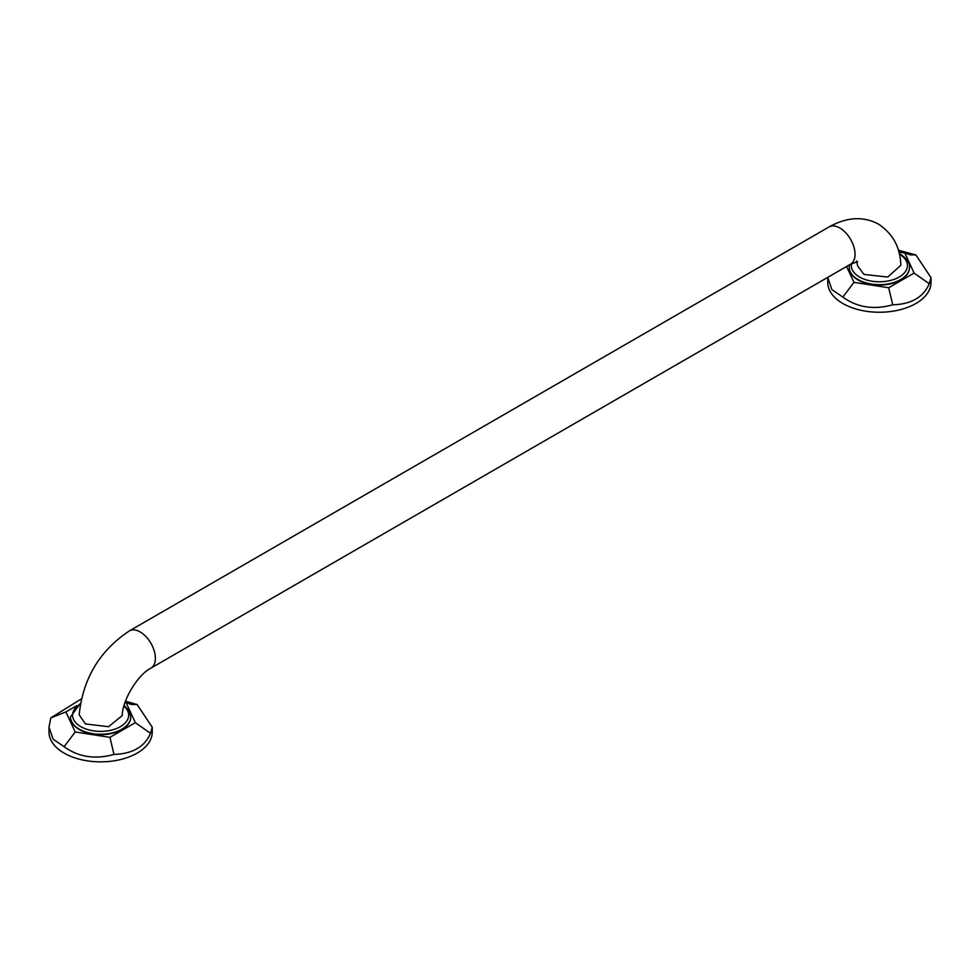 <?xml version="1.0" encoding="UTF-8"?>
<svg xmlns="http://www.w3.org/2000/svg" width="980" height="980" viewBox="0 0 980 980"><rect width="100%" height="100%" fill="white"/><g stroke="black" fill="none" stroke-linecap="round" stroke-linejoin="round"><path stroke-width="1.47" d="M130.732 717.078A30.111 17.383 180 0 1 130.744 717.299A30.111 17.383 180 0 1 112.149 733.359A30.111 17.383 180 0 1 79.331 729.586A30.111 17.383 180 0 1 70.511 717.299A30.111 17.383 180 0 1 70.511 717.078M76.771 705.637L65.893 711.921L75.203 731.974L109.931 737.352L135.363 722.664L126.053 702.611L125.036 702.452M109.931 737.352L113.986 754.416C95.023 759.659 78.4 757.087 64.117 746.699L75.203 731.974M125.489 701.178L137.126 704.547L152.243 727.234L150.491 733.334L135.363 722.664M150.491 733.334C144.734 746.821 132.557 753.853 113.986 754.416M137.126 704.547L131.492 704.473L126.053 702.611M64.117 746.699L53.141 739.226L49 727.234L50.764 717.911L65.893 711.921M50.764 717.911L81.365 698.924M49 727.234L49 732.048A51.622 29.804 0 0 0 64.117 753.118A51.622 29.804 180 0 0 120.381 759.586A51.622 29.804 180 0 0 152.243 732.048L152.243 727.234M85.468 723.938L108.523 726.719L122.218 715.608C122.414 699.818 138.107 674.461 150.92 668.127A21.511 12.422 -120 0 0 154.228 650.892A21.511 12.422 -120 0 0 140.165 631.941A21.511 12.422 -120 0 0 129.421 630.875C99.58 650.745 82.835 678.748 79.184 714.861L85.468 723.938M856.459 260.962L857.782 266.217L864.042 274.425L887.758 277.046L900.816 265.298C900.412 247.56 892.988 233.853 878.545 224.163C863.417 216.041 846.928 216.96 829.08 226.931L129.421 630.875M909.489 267.479A30.111 17.383 180 0 1 909.489 267.687A30.111 17.383 180 0 1 890.906 283.747A30.111 17.383 180 0 1 858.076 279.974A30.111 17.383 180 0 1 849.256 267.687A30.111 17.383 180 0 1 849.268 267.479M846.585 266.499L853.948 282.363L888.689 287.74L914.107 273.065L904.797 252.999L898.893 252.093M888.689 287.74L892.731 304.805C873.768 310.048 857.157 307.475 842.874 297.087L853.948 282.363M898.366 250.243L915.884 254.935L931 277.634L929.236 283.722L914.107 273.065M929.236 283.722C923.479 297.21 911.314 304.241 892.731 304.805M915.884 254.935L910.236 254.861L904.797 252.999M842.874 297.087L831.885 289.615L827.757 277.365M827.757 277.634L827.757 282.436A51.622 29.804 0 0 0 842.874 303.518A51.622 29.804 180 0 0 899.126 309.974A51.622 29.804 180 0 0 931 282.436L931 277.634M80.483 703.223L70.511 716.87A30.111 17.383 0 0 0 79.331 729.169A30.111 17.383 0 0 0 112.149 732.93A30.111 17.383 0 0 0 130.744 716.87L130.744 717.299M80.348 703.995A28.053 16.195 0 0 0 80.789 726.633A28.053 16.195 0 0 0 118.445 727.687A28.053 16.195 0 0 0 123.897 706.151M857.721 261.685L850.579 264.184A21.511 12.422 -120 0 0 853.886 246.948A21.511 12.422 -120 0 0 839.836 227.997A21.511 12.422 -120 0 0 829.08 226.931M851.522 263.669A28.053 16.195 0 0 0 859.546 277.034A28.053 16.195 0 0 0 899.113 277.083A28.053 16.195 0 0 0 899.407 254.237M849.525 264.796L849.256 267.258A30.111 17.383 0 0 0 858.076 279.557A30.111 17.383 0 0 0 890.906 283.33A30.111 17.383 0 0 0 909.489 267.258C910.334 263.571 907.247 259.161 900.24 254.028L899.223 253.465M130.744 716.87L129.274 711.162L124.117 705.367M850.579 264.184L150.92 668.127"/></g></svg>
